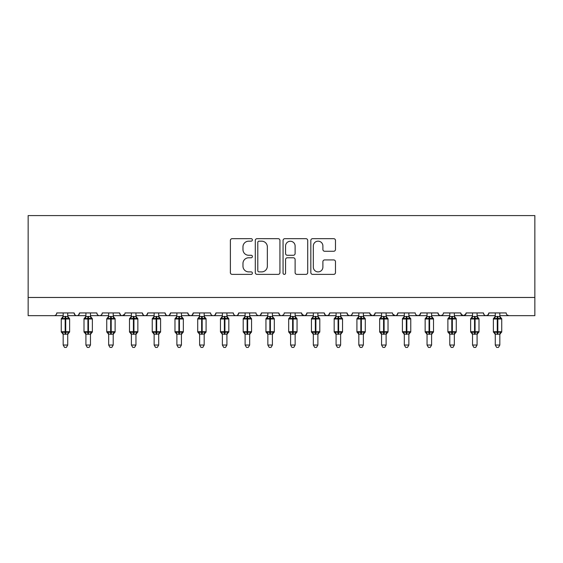 <?xml version="1.0" encoding="UTF-8"?>
<svg xmlns="http://www.w3.org/2000/svg" width="563" height="563" viewBox="0 0 563 563"><rect width="100%" height="100%" fill="white"/><g stroke="black" fill="none" stroke-linecap="round" stroke-linejoin="round"><path stroke-width="0.84" d="M252.393 239.922A1.253 1.253 0 0 0 251.14 238.67L232.167 238.67A1.788 1.788 0 0 0 230.38 240.457L230.38 272.605A1.788 1.788 0 0 0 232.167 274.385L251.14 274.385A1.253 1.253 0 0 0 252.393 273.139A1.253 1.253 0 0 0 251.14 271.887L248.684 271.887A5.714 5.714 0 0 1 242.97 266.172L242.97 263.491A5.714 5.714 0 0 1 248.684 257.777L251.14 257.777A1.253 1.253 0 0 0 252.393 256.531A1.253 1.253 0 0 0 251.14 255.278L248.684 255.278A5.714 5.714 0 0 1 242.97 249.564L242.97 246.883A5.714 5.714 0 0 1 248.684 241.168L251.14 241.168A1.253 1.253 0 0 0 252.393 239.922M333.69 251.26A1.788 1.788 0 0 0 335.478 249.472L335.478 240.457A1.788 1.788 0 0 0 333.69 238.67L312.62 238.67A1.788 1.788 0 0 0 310.832 240.457L310.832 272.605A1.788 1.788 0 0 0 312.62 274.385L333.69 274.385A1.788 1.788 0 0 0 335.478 272.605L335.478 261.711A1.788 1.788 0 0 0 333.69 259.923L324.675 259.923A1.788 1.788 0 0 0 322.888 261.711L322.888 267.108A4.778 4.778 0 0 1 318.109 271.887A4.778 4.778 0 0 1 313.331 267.108L313.331 245.947A4.778 4.778 0 0 1 318.109 241.168A4.778 4.778 0 0 1 322.888 245.947L322.888 249.472A1.788 1.788 0 0 0 324.675 251.26L333.69 251.26M28.15 297.468L534.85 297.468L534.85 215.594L28.15 215.594L28.15 315.66L54.076 315.66C55.526 315.709 56.434 314.801 56.807 312.929L74.091 312.929L75.09 315.041M279.938 240.457A1.788 1.788 0 0 0 278.15 238.67L257.08 238.67A1.788 1.788 0 0 0 255.292 240.457L255.292 272.605A1.788 1.788 0 0 0 257.08 274.385L278.15 274.385A1.788 1.788 0 0 0 279.938 272.605L279.938 240.457M284.85 238.67L305.92 238.67A1.788 1.788 0 0 1 307.708 240.457L307.708 272.605A1.788 1.788 0 0 1 305.92 274.385L296.905 274.385A1.788 1.788 0 0 1 295.118 272.605L295.118 259.564A1.788 1.788 0 0 0 293.33 257.777L287.348 257.777A1.788 1.788 0 0 0 285.561 259.564L285.561 273.139A1.253 1.253 0 0 1 284.315 274.385A1.253 1.253 0 0 1 283.062 273.139L283.062 240.457A1.788 1.788 0 0 1 284.85 238.67M67.722 315.66L76.821 315.66C75.372 315.709 74.464 314.801 74.091 312.929A2.731 2.731 0 0 0 76.821 315.66A2.731 2.731 0 0 0 79.545 312.929L96.829 312.929A2.731 2.731 0 0 0 99.56 315.66A2.731 2.731 0 0 0 102.29 312.929L119.574 312.929A2.731 2.731 0 0 0 122.305 315.66A2.731 2.731 0 0 0 125.035 312.929L142.319 312.929A2.731 2.731 0 0 0 145.043 315.66A2.731 2.731 0 0 0 147.773 312.929L165.058 312.929A2.731 2.731 0 0 0 167.788 315.66A2.731 2.731 0 0 0 170.519 312.929L187.803 312.929A2.731 2.731 0 0 0 190.533 315.66A2.731 2.731 0 0 0 193.257 312.929L210.541 312.929A2.731 2.731 0 0 0 213.271 315.66A2.731 2.731 0 0 0 216.002 312.929L233.286 312.929A2.731 2.731 0 0 0 236.017 315.66A2.731 2.731 0 0 0 238.747 312.929L256.031 312.929A2.731 2.731 0 0 0 258.755 315.66A2.731 2.731 0 0 0 261.485 312.929L278.769 312.929A2.731 2.731 0 0 0 281.5 315.66A2.731 2.731 0 0 0 284.231 312.929L301.515 312.929A2.731 2.731 0 0 0 304.245 315.66A2.731 2.731 0 0 0 306.969 312.929L324.253 312.929A2.731 2.731 0 0 0 326.983 315.66A2.731 2.731 0 0 0 329.714 312.929L346.998 312.929A2.731 2.731 0 0 0 349.729 315.66A2.731 2.731 0 0 0 352.459 312.929L369.743 312.929A2.731 2.731 0 0 0 372.467 315.66A2.731 2.731 0 0 0 375.197 312.929L392.481 312.929A2.731 2.731 0 0 0 395.212 315.66A2.731 2.731 0 0 0 397.942 312.929L415.227 312.929A2.731 2.731 0 0 0 417.957 315.66A2.731 2.731 0 0 0 420.681 312.929L437.965 312.929A2.731 2.731 0 0 0 440.695 315.66A2.731 2.731 0 0 0 443.426 312.929L460.71 312.929A2.731 2.731 0 0 0 463.44 315.66A2.731 2.731 0 0 0 466.171 312.929L483.455 312.929A2.731 2.731 0 0 0 486.179 315.66A2.731 2.731 0 0 0 488.909 312.929L506.193 312.929A2.731 2.731 0 0 0 508.924 315.66L507.164 315.02M488.909 312.929L487.91 315.041M477.086 315.66L486.179 315.66C484.736 315.709 483.821 314.801 483.455 312.929L483.962 314.513M466.171 312.929L465.172 315.041M460.71 312.929L461.709 315.041M437.965 312.929L438.964 315.041M420.681 312.929L419.688 315.041M386.112 315.66L395.212 315.66C396.662 315.709 397.569 314.801 397.942 312.929L396.943 315.041M375.197 312.929L374.198 315.041M369.743 312.929L370.735 315.041M346.998 312.929L347.997 315.041M329.714 312.929L328.715 315.041M324.253 312.929L325.252 315.041L326.983 315.66L328.743 315.02M306.969 312.929L305.976 315.041L304.245 315.66L301.81 314.168M301.515 312.929L302.514 315.041M272.401 315.66L281.5 315.66C280.05 315.709 279.142 314.801 278.769 312.929L279.769 315.041M249.662 315.66L258.755 315.66C260.205 315.709 261.112 314.801 261.485 312.929L260.486 315.041M226.917 315.66L236.017 315.66C237.459 315.709 238.374 314.801 238.747 312.929L237.748 315.041M204.179 315.66L213.271 315.66C214.721 315.709 215.629 314.801 216.002 312.929L215.003 315.041M181.434 315.66L190.533 315.66C191.976 315.709 192.891 314.801 193.257 312.929L192.264 315.041M187.803 312.929L188.802 315.041M158.689 315.66L167.788 315.66C169.238 315.709 170.146 314.801 170.519 312.929L169.519 315.041M176.888 315.66L167.788 315.66C166.338 315.709 165.431 314.801 165.058 312.929L166.057 315.041M135.95 315.66L145.043 315.66C146.493 315.709 147.4 314.801 147.773 312.929L146.774 315.041M154.142 315.66L145.043 315.66C143.6 315.709 142.685 314.801 142.319 312.929L143.312 315.041M113.205 315.66L122.305 315.66C120.855 315.709 119.947 314.801 119.574 312.929L120.573 315.041M85.914 315.66L76.821 315.66C78.264 315.709 79.179 314.801 79.545 312.929L78.553 315.041M534.85 297.468L534.85 315.66L499.824 315.66M54.076 315.66C55.526 315.709 56.434 314.801 56.807 312.929A2.731 2.731 0 0 1 54.076 315.66L63.176 315.66M90.467 315.66L99.56 315.66C101.009 315.709 101.917 314.801 102.29 312.929M108.659 315.66L99.56 315.66C98.117 315.709 97.202 314.801 96.829 312.929M131.397 315.66L122.305 315.66L124.74 314.168M199.626 315.66L190.533 315.66L188.774 315.02M222.371 315.66L213.271 315.66C211.829 315.709 210.914 314.801 210.541 312.929M245.109 315.66L236.017 315.66C234.567 315.709 233.659 314.801 233.286 312.929M267.854 315.66L258.755 315.66L257.002 315.02M290.599 315.66L281.5 315.66L283.259 315.02M340.629 315.66L349.729 315.66C351.171 315.709 352.086 314.801 352.459 312.929M358.821 315.66L349.729 315.66L347.969 315.02M363.374 315.66L372.467 315.66L374.226 315.02M381.566 315.66L372.467 315.66L370.039 314.168M404.311 315.66L395.212 315.66L392.777 314.168M408.858 315.66L417.957 315.66L419.709 315.02M427.05 315.66L417.957 315.66L416.198 315.02M431.603 315.66L440.695 315.66L442.455 315.02M449.795 315.66L440.695 315.66L438.943 315.02M454.341 315.66L463.44 315.66L465.875 314.168M472.533 315.66L463.44 315.66L461.006 314.168M495.278 315.66L486.179 315.66L487.938 315.02M259.043 241.168A1.253 1.253 0 0 0 257.791 242.421L257.791 270.634A1.253 1.253 0 0 0 259.043 271.887L261.633 271.887A5.714 5.714 0 0 0 267.348 266.172L267.348 246.883A5.714 5.714 0 0 0 261.633 241.168L259.043 241.168M295.118 246.038A4.778 4.778 0 0 0 290.339 241.26A4.778 4.778 0 0 0 285.561 246.038L285.561 253.491A1.788 1.788 0 0 0 287.348 255.278L293.33 255.278A1.788 1.788 0 0 0 295.118 253.491L295.118 246.038M63.176 334.45L61.261 331.713L69.629 331.713L69.629 318.982L67.722 316.244L69.038 318.123A0.908 0.908 0 0 1 69.629 318.982L61.261 318.982A0.908 0.908 0 0 1 61.86 318.123L61.261 318.982L61.261 331.713A0.908 0.908 0 0 0 61.86 332.571L62.514 331.896L65.174 332.536L68.383 331.896L68.77 332.48A1.999 1.907 0 0 0 67.722 334.155L63.176 334.155A1.999 1.907 0 0 0 62.12 332.48M69.629 331.713A0.908 0.908 0 0 1 69.038 332.571L67.722 334.45L69.629 331.713L69.629 318.982M63.176 316.54L67.722 316.54A1.999 1.907 180 0 0 68.77 318.215L68.383 318.799L65.723 318.158L62.514 318.799L62.12 318.215A1.999 1.907 180 0 0 63.176 316.54L63.176 312.929M63.169 316.631L62.514 318.799L62.12 318.215M67.722 334.148L67.722 345.042L63.176 345.042L63.176 334.148M67.722 312.929L67.722 316.547M67.722 316.631L68.383 318.799M62.514 331.896L63.169 334.063M68.383 331.896L67.722 334.063M67.722 345.042L66.357 347.406L64.541 347.406L63.176 345.042M85.914 334.45L84.007 331.713L92.374 331.713L92.374 318.982L90.467 316.244L91.776 318.123A0.908 0.908 0 0 1 92.374 318.982L84.007 318.982A0.908 0.908 0 0 1 84.605 318.123L84.007 318.982L84.007 331.713A0.908 0.908 0 0 0 84.605 332.571L85.252 331.896L87.919 332.536L91.122 331.896L91.516 332.48A1.999 1.907 0 0 0 90.467 334.155L85.914 334.155A1.999 1.907 0 0 0 84.865 332.48M92.374 331.713A0.908 0.908 0 0 1 91.776 332.571L90.467 334.45L92.374 331.713L92.374 318.982M85.914 316.54L90.467 316.54A1.999 1.907 180 0 0 91.516 318.215L91.122 318.799L88.461 318.158L85.252 318.799L84.865 318.215A1.999 1.907 180 0 0 85.914 316.54L85.914 312.929M108.659 334.45L106.745 331.713L115.119 331.713L115.119 318.982L113.205 316.244L114.521 318.123A0.908 0.908 0 0 1 115.119 318.982L106.745 318.982A0.908 0.908 0 0 1 107.343 318.123L106.745 318.982L106.745 331.713A0.908 0.908 0 0 0 107.343 332.571L107.997 331.896L110.658 332.536L113.867 331.896L114.261 332.48A1.999 1.907 0 0 0 113.205 334.155L108.659 334.155A1.999 1.907 0 0 0 107.61 332.48M115.119 331.713A0.908 0.908 0 0 1 114.521 332.571L113.205 334.45L115.119 331.713L115.119 318.982M108.659 316.54L113.205 316.54A1.999 1.907 180 0 0 114.261 318.215L113.867 318.799L111.207 318.158L107.997 318.799L107.61 318.215A1.999 1.907 180 0 0 108.659 316.54L108.659 312.929M131.397 334.45L129.49 331.713L137.858 331.713L137.858 318.982L135.95 316.244L137.259 318.123A0.908 0.908 0 0 1 137.858 318.982L129.49 318.982A0.908 0.908 0 0 1 130.088 318.123L129.49 318.982L129.49 331.713A0.908 0.908 0 0 0 130.088 332.571L130.743 331.896L133.403 332.536L136.612 331.896L136.999 332.48A1.999 1.907 0 0 0 135.95 334.155L131.397 334.155A1.999 1.907 0 0 0 130.349 332.48M137.858 331.713A0.908 0.908 0 0 1 137.259 332.571L135.95 334.45L137.858 331.713L137.858 318.982M131.397 316.54L135.95 316.54A1.999 1.907 180 0 0 136.999 318.215L136.612 318.799L133.945 318.158L130.743 318.799L130.349 318.215A1.999 1.907 180 0 0 131.397 316.54L131.397 312.929M154.142 334.45L152.235 331.713L160.603 331.713L160.603 318.982L158.689 316.244L160.005 318.123A0.908 0.908 0 0 1 160.603 318.982L152.235 318.982A0.908 0.908 0 0 1 152.826 318.123L152.235 318.982L152.235 331.713A0.908 0.908 0 0 0 152.826 332.571L153.481 331.896L156.141 332.536L159.35 331.896L159.744 332.48A1.999 1.907 0 0 0 158.689 334.155L158.689 345.042L157.323 347.406L155.508 347.406L154.142 345.042L154.142 334.155A1.999 1.907 0 0 0 153.094 332.48M160.603 331.713A0.908 0.908 0 0 1 160.005 332.571L158.689 334.45L160.603 331.713L160.603 318.982M154.142 316.54L158.689 316.54L159.35 318.799L156.69 318.158L153.481 318.799L153.094 318.215A1.999 1.907 180 0 0 154.142 316.54L154.142 312.929M85.914 316.631L85.252 318.799L84.865 318.215M90.467 334.148L90.467 345.042L85.914 345.042L85.914 334.148M90.467 312.929L90.467 316.547M90.467 316.631L91.122 318.799M85.252 331.896L85.914 334.063M91.122 331.896L90.467 334.063M90.467 345.042L89.102 347.406L87.279 347.406L85.914 345.042M108.659 316.631L107.997 318.799L107.61 318.215M113.205 334.148L113.205 345.042L108.659 345.042L108.659 334.148M113.205 312.929L113.205 316.547M113.205 316.631L113.867 318.799M107.997 331.896L108.659 334.063M113.867 331.896L113.205 334.063M113.205 345.042L111.84 347.406L110.024 347.406L108.659 345.042M131.397 316.631L130.743 318.799L130.349 318.215M135.95 334.148L135.95 345.042L131.397 345.042L131.397 334.148M135.95 312.929L135.95 316.547M135.95 316.631L136.612 318.799M130.743 331.896L131.397 334.063M136.612 331.896L135.95 334.063M135.95 345.042L134.585 347.406L132.762 347.406L131.397 345.042M154.142 316.631L153.481 318.799L153.094 318.215M154.142 345.042L158.689 345.042M159.35 331.896L158.696 334.063L154.142 334.148M158.689 312.929L158.689 316.547A1.999 1.907 180 0 0 159.744 318.215L159.35 318.799M153.481 331.896L154.142 334.063M176.888 334.45L174.973 331.713L183.341 331.713L183.341 318.982L181.434 316.244L182.75 318.123A0.908 0.908 0 0 1 183.341 318.982L174.973 318.982A0.908 0.908 0 0 1 175.572 318.123L174.973 318.982L174.973 331.713A0.908 0.908 0 0 0 175.572 332.571L176.226 331.896L178.886 332.536L182.095 331.896L182.482 332.48A1.999 1.907 0 0 0 181.434 334.155L181.434 345.042L180.069 347.406L178.253 347.406L176.888 345.042L176.888 334.155A1.999 1.907 0 0 0 175.832 332.48M183.341 331.713A0.908 0.908 0 0 1 182.75 332.571L181.434 334.45L183.341 331.713L183.341 318.982M176.888 316.54L181.434 316.54L182.095 318.799L179.435 318.158L176.226 318.799L175.832 318.215A1.999 1.907 180 0 0 176.888 316.54L176.888 312.929M176.881 316.631L176.226 318.799L175.832 318.215M176.888 345.042L181.434 345.042M182.095 331.896L181.434 334.063L176.888 334.148M181.434 312.929L181.434 316.547A1.999 1.907 180 0 0 182.482 318.215L182.095 318.799M176.226 331.896L176.881 334.063M199.626 334.45L197.719 331.713L206.086 331.713L206.086 318.982L204.179 316.244L205.488 318.123A0.908 0.908 0 0 1 206.086 318.982L197.719 318.982A0.908 0.908 0 0 1 198.317 318.123L197.719 318.982L197.719 331.713A0.908 0.908 0 0 0 198.317 332.571L198.964 331.896L201.631 332.536L204.833 331.896L205.228 332.48A1.999 1.907 0 0 0 204.179 334.155L204.179 345.042L202.814 347.406L200.991 347.406L199.626 345.042L199.626 334.155A1.999 1.907 0 0 0 198.577 332.48M206.086 331.713A0.908 0.908 0 0 1 205.488 332.571L204.179 334.45L206.086 331.713L206.086 318.982M199.626 316.54L204.179 316.54L204.833 318.799L202.173 318.158L198.964 318.799L198.577 318.215A1.999 1.907 180 0 0 199.626 316.54L199.626 312.929M199.626 316.631L198.964 318.799L198.577 318.215M199.626 345.042L204.179 345.042M204.833 331.896L204.179 334.063L199.626 334.148M204.179 312.929L204.179 316.547A1.999 1.907 180 0 0 205.228 318.215L204.833 318.799M198.964 331.896L199.626 334.063M222.371 334.45L220.457 331.713L228.831 331.713L228.831 318.982L226.917 316.244L228.233 318.123A0.908 0.908 0 0 1 228.831 318.982L220.457 318.982A0.908 0.908 0 0 1 221.055 318.123L220.457 318.982L220.457 331.713A0.908 0.908 0 0 0 221.055 332.571L221.709 331.896L224.37 332.536L227.579 331.896L227.973 332.48A1.999 1.907 0 0 0 226.917 334.155L222.371 334.155A1.999 1.907 0 0 0 221.322 332.48M228.831 331.713A0.908 0.908 0 0 1 228.233 332.571L226.917 334.45L228.831 331.713L228.831 318.982M222.371 316.54L226.917 316.54A1.999 1.907 180 0 0 227.973 318.215L227.579 318.799L224.919 318.158L221.709 318.799L221.322 318.215A1.999 1.907 180 0 0 222.371 316.54L222.371 312.929M222.371 316.631L221.709 318.799L221.322 318.215M226.917 334.148L226.917 345.042L222.371 345.042L222.371 334.148M226.917 312.929L226.917 316.547M226.917 316.631L227.579 318.799M221.709 331.896L222.371 334.063M227.579 331.896L226.917 334.063M226.917 345.042L225.552 347.406L223.736 347.406L222.371 345.042M245.109 334.45L243.202 331.713L251.57 331.713L251.57 318.982L249.662 316.244L250.971 318.123A0.908 0.908 0 0 1 251.57 318.982L243.202 318.982A0.908 0.908 0 0 1 243.8 318.123L243.202 318.982L243.202 331.713A0.908 0.908 0 0 0 243.8 332.571L244.455 331.896L247.115 332.536L250.324 331.896L250.711 332.48A1.999 1.907 0 0 0 249.662 334.155L245.109 334.155A1.999 1.907 0 0 0 244.06 332.48M251.57 331.713A0.908 0.908 0 0 1 250.971 332.571L249.662 334.45L251.57 331.713L251.57 318.982M245.109 316.54L249.662 316.54A1.999 1.907 180 0 0 250.711 318.215L250.324 318.799L247.657 318.158L244.455 318.799L244.06 318.215A1.999 1.907 180 0 0 245.109 316.54L245.109 312.929M245.109 316.631L244.455 318.799L244.06 318.215M249.662 334.148L249.662 345.042L245.109 345.042L245.109 334.148M249.662 312.929L249.662 316.547M249.662 316.631L250.324 318.799M244.455 331.896L245.109 334.063M250.324 331.896L249.662 334.063M249.662 345.042L248.297 347.406L246.474 347.406L245.109 345.042M267.854 334.45L265.947 331.713L274.315 331.713L274.315 318.982L272.401 316.244L273.717 318.123A0.908 0.908 0 0 1 274.315 318.982L265.947 318.982A0.908 0.908 0 0 1 266.538 318.123L265.947 318.982L265.947 331.713A0.908 0.908 0 0 0 266.538 332.571L267.193 331.896L269.853 332.536L273.062 331.896L273.456 332.48A1.999 1.907 0 0 0 272.401 334.155L272.401 345.042L271.035 347.406L269.22 347.406L267.854 345.042L267.854 334.155A1.999 1.907 0 0 0 266.806 332.48M274.315 331.713A0.908 0.908 0 0 1 273.717 332.571L272.401 334.45L274.315 331.713L274.315 318.982M267.854 316.54L272.401 316.54L273.062 318.799L270.402 318.158L267.193 318.799L266.806 318.215A1.999 1.907 180 0 0 267.854 316.54L267.854 312.929M267.854 316.631L267.193 318.799L266.806 318.215M267.854 345.042L272.401 345.042M273.062 331.896L272.408 334.063L267.854 334.148M272.401 312.929L272.401 316.547A1.999 1.907 180 0 0 273.456 318.215L273.062 318.799M267.193 331.896L267.854 334.063L267.193 331.896M290.599 334.45L288.685 331.713L297.053 331.713L297.053 318.982L295.146 316.244L296.462 318.123A0.908 0.908 0 0 1 297.053 318.982L288.685 318.982A0.908 0.908 0 0 1 289.283 318.123L288.685 318.982L288.685 331.713A0.908 0.908 0 0 0 289.283 332.571L289.938 331.896L292.598 332.536L295.807 331.896L296.194 332.48A1.999 1.907 0 0 0 295.146 334.155L295.146 345.042L293.78 347.406L291.965 347.406L290.599 345.042L290.599 334.155A1.999 1.907 0 0 0 289.544 332.48M297.053 331.713A0.908 0.908 0 0 1 296.462 332.571L295.146 334.45L297.053 331.713L297.053 318.982M290.599 316.54L295.146 316.54L295.807 318.799L293.147 318.158L289.938 318.799L289.544 318.215A1.999 1.907 180 0 0 290.599 316.54L290.599 312.929M290.592 316.631L289.938 318.799L289.544 318.215M290.599 345.042L295.146 345.042M295.807 331.896L295.146 334.063L290.599 334.148M295.146 312.929L295.146 316.547A1.999 1.907 180 0 0 296.194 318.215L295.807 318.799M289.938 331.896L290.592 334.063L289.938 331.896M313.338 334.45L311.43 331.713L319.798 331.713L319.798 318.982L317.891 316.244L319.2 318.123A0.908 0.908 0 0 1 319.798 318.982L311.43 318.982A0.908 0.908 0 0 1 312.029 318.123L311.43 318.982L311.43 331.713A0.908 0.908 0 0 0 312.029 332.571L312.676 331.896L315.343 332.536L318.545 331.896L318.94 332.48A1.999 1.907 0 0 0 317.891 334.155L317.891 345.042L316.526 347.406L314.703 347.406L313.338 345.042L313.338 334.155A1.999 1.907 0 0 0 312.289 332.48M319.798 331.713A0.908 0.908 0 0 1 319.2 332.571L317.891 334.45L319.798 331.713L319.798 318.982M313.338 316.54L317.891 316.54L318.545 318.799L315.885 318.158L312.676 318.799L312.289 318.215A1.999 1.907 180 0 0 313.338 316.54L313.338 312.929M313.338 316.631L312.676 318.799L312.289 318.215M313.338 345.042L317.891 345.042M318.545 331.896L317.891 334.063L313.338 334.148M317.891 312.929L317.891 316.547A1.999 1.907 180 0 0 318.94 318.215L318.545 318.799M312.676 331.896L313.338 334.063L312.676 331.896M336.083 334.45L334.169 331.713L342.543 331.713L342.543 318.982L340.629 316.244L341.945 318.123A0.908 0.908 0 0 1 342.543 318.982L334.169 318.982A0.908 0.908 0 0 1 334.767 318.123L334.169 318.982L334.169 331.713A0.908 0.908 0 0 0 334.767 332.571L335.421 331.896L338.082 332.536L341.291 331.896L341.678 332.48A1.999 1.907 0 0 0 340.629 334.155L340.629 345.042L339.264 347.406L337.448 347.406L336.083 345.042L336.083 334.155A1.999 1.907 0 0 0 335.027 332.48M342.543 331.713A0.908 0.908 0 0 1 341.945 332.571L340.629 334.45L342.543 331.713L342.543 318.982M336.083 316.54L340.629 316.54L341.291 318.799L338.63 318.158L335.421 318.799L335.027 318.215A1.999 1.907 180 0 0 336.083 316.54L336.083 312.929M336.083 316.631L335.421 318.799L335.027 318.215M336.083 345.042L340.629 345.042M341.291 331.896L340.629 334.063L336.083 334.148M340.629 312.929L340.629 316.547A1.999 1.907 180 0 0 341.678 318.215L341.291 318.799M335.421 331.896L336.083 334.063L335.421 331.896M358.821 334.45L356.914 331.713L365.281 331.713L365.281 318.982L363.374 316.244L364.683 318.123A0.908 0.908 0 0 1 365.281 318.982L356.914 318.982A0.908 0.908 0 0 1 357.512 318.123L356.914 318.982L356.914 331.713A0.908 0.908 0 0 0 357.512 332.571L358.167 331.896L360.827 332.536L364.036 331.896L364.423 332.48A1.999 1.907 0 0 0 363.374 334.155L363.374 345.042L362.009 347.406L360.186 347.406L358.821 345.042L358.821 334.155A1.999 1.907 0 0 0 357.772 332.48M365.281 331.713A0.908 0.908 0 0 1 364.683 332.571L363.374 334.45L365.281 331.713L365.281 318.982M358.821 316.54L363.374 316.54L364.036 318.799L361.369 318.158L358.167 318.799L357.772 318.215A1.999 1.907 180 0 0 358.821 316.54L358.821 312.929M358.821 316.631L358.167 318.799L357.772 318.215M358.821 345.042L363.374 345.042M364.036 331.896L363.374 334.063L358.821 334.148M363.374 312.929L363.374 316.547A1.999 1.907 180 0 0 364.423 318.215L364.036 318.799M358.167 331.896L358.821 334.063L358.167 331.896M381.566 334.45L379.659 331.713L388.027 331.713L388.027 318.982L386.112 316.244L387.428 318.123A0.908 0.908 0 0 1 388.027 318.982L379.659 318.982A0.908 0.908 0 0 1 380.25 318.123L379.659 318.982L379.659 331.713A0.908 0.908 0 0 0 380.25 332.571L380.905 331.896L383.565 332.536L386.774 331.896L387.168 332.48A1.999 1.907 0 0 0 386.112 334.155L386.112 345.042L384.747 347.406L382.931 347.406L381.566 345.042L381.566 334.155A1.999 1.907 0 0 0 380.518 332.48M388.027 331.713A0.908 0.908 0 0 1 387.428 332.571L386.112 334.45L388.027 331.713L388.027 318.982M381.566 316.54L386.112 316.54L386.774 318.799L384.114 318.158L380.905 318.799L380.518 318.215A1.999 1.907 180 0 0 381.566 316.54L381.566 312.929M381.566 316.631L380.905 318.799L380.518 318.215M381.566 345.042L386.112 345.042M386.774 331.896L386.119 334.063L381.566 334.148M386.112 312.929L386.112 316.547A1.999 1.907 180 0 0 387.168 318.215L386.774 318.799M380.905 331.896L381.566 334.063L380.905 331.896M404.311 334.45L402.397 331.713L410.765 331.713L410.765 318.982L408.858 316.244L410.174 318.123A0.908 0.908 0 0 1 410.765 318.982L402.397 318.982A0.908 0.908 0 0 1 402.995 318.123L402.397 318.982L402.397 331.713A0.908 0.908 0 0 0 402.995 332.571L403.65 331.896L406.31 332.536L409.519 331.896L409.906 332.48A1.999 1.907 0 0 0 408.858 334.155L408.858 345.042L407.492 347.406L405.677 347.406L404.311 345.042L404.311 334.155A1.999 1.907 0 0 0 403.256 332.48M410.765 331.713A0.908 0.908 0 0 1 410.174 332.571L408.858 334.45L410.765 331.713L410.765 318.982M404.311 316.54L408.858 316.54L409.519 318.799L406.859 318.158L403.65 318.799L403.256 318.215A1.999 1.907 180 0 0 404.311 316.54L404.311 312.929M404.304 316.631L403.65 318.799L403.256 318.215M404.311 345.042L408.858 345.042M409.519 331.896L408.858 334.063L404.311 334.148M408.858 312.929L408.858 316.547A1.999 1.907 180 0 0 409.906 318.215L409.519 318.799M403.65 331.896L404.304 334.063L403.65 331.896M427.05 334.45L425.142 331.713L433.51 331.713L433.51 318.982L431.603 316.244L432.912 318.123A0.908 0.908 0 0 1 433.51 318.982L425.142 318.982A0.908 0.908 0 0 1 425.741 318.123L425.142 318.982L425.142 331.713A0.908 0.908 0 0 0 425.741 332.571L426.388 331.896L429.055 332.536L432.257 331.896L432.651 332.48A1.999 1.907 0 0 0 431.603 334.155L431.603 345.042L430.238 347.406L428.415 347.406L427.05 345.042L427.05 334.155A1.999 1.907 0 0 0 426.001 332.48M433.51 331.713A0.908 0.908 0 0 1 432.912 332.571L431.603 334.45L433.51 331.713L433.51 318.982M427.05 316.54L431.603 316.54L432.257 318.799L429.597 318.158L426.388 318.799L426.001 318.215A1.999 1.907 180 0 0 427.05 316.54L427.05 312.929M427.05 316.631L426.388 318.799L426.001 318.215M427.05 345.042L431.603 345.042M432.257 331.896L431.603 334.063L427.05 334.148M431.603 312.929L431.603 316.547A1.999 1.907 180 0 0 432.651 318.215L432.257 318.799M426.388 331.896L427.05 334.063L426.388 331.896M449.795 334.45L447.881 331.713L456.255 331.713L456.255 318.982L454.341 316.244L455.657 318.123A0.908 0.908 0 0 1 456.255 318.982L447.881 318.982A0.908 0.908 0 0 1 448.479 318.123L447.881 318.982L447.881 331.713A0.908 0.908 0 0 0 448.479 332.571L449.133 331.896L451.793 332.536L455.003 331.896L455.39 332.48A1.999 1.907 0 0 0 454.341 334.155L454.341 345.042L452.976 347.406L451.16 347.406L449.795 345.042L449.795 334.155A1.999 1.907 0 0 0 448.739 332.48M456.255 331.713A0.908 0.908 0 0 1 455.657 332.571L454.341 334.45L456.255 331.713L456.255 318.982M449.795 316.54L454.341 316.54L455.003 318.799L452.342 318.158L449.133 318.799L448.739 318.215A1.999 1.907 180 0 0 449.795 316.54L449.795 312.929M449.795 316.631L449.133 318.799L448.739 318.215M449.795 345.042L454.341 345.042M455.003 331.896L454.341 334.063L449.795 334.148M454.341 312.929L454.341 316.547A1.999 1.907 180 0 0 455.39 318.215L455.003 318.799M449.133 331.896L449.795 334.063L449.133 331.896M472.533 334.45L470.626 331.713L478.993 331.713L478.993 318.982L477.086 316.244L478.395 318.123A0.908 0.908 0 0 1 478.993 318.982L470.626 318.982A0.908 0.908 0 0 1 471.224 318.123L470.626 318.982L470.626 331.713A0.908 0.908 0 0 0 471.224 332.571L471.878 331.896L474.539 332.536L477.748 331.896L478.135 332.48A1.999 1.907 0 0 0 477.086 334.155L477.086 345.042L475.721 347.406L473.898 347.406L472.533 345.042L472.533 334.155A1.999 1.907 0 0 0 471.484 332.48M478.993 331.713A0.908 0.908 0 0 1 478.395 332.571L477.086 334.45L478.993 331.713L478.993 318.982M472.533 316.54L477.086 316.54L477.748 318.799L475.081 318.158L471.878 318.799L471.484 318.215A1.999 1.907 180 0 0 472.533 316.54L472.533 312.929M472.533 316.631L471.878 318.799L471.484 318.215M472.533 345.042L477.086 345.042M477.748 331.896L477.086 334.063L472.533 334.148M477.086 312.929L477.086 316.547A1.999 1.907 180 0 0 478.135 318.215L477.748 318.799M471.878 331.896L472.533 334.063L471.878 331.896M495.278 334.45L493.371 331.713L501.739 331.713L501.739 318.982L499.824 316.244L501.14 318.123A0.908 0.908 0 0 1 501.739 318.982L493.371 318.982L493.371 331.713A0.908 0.908 0 0 0 493.962 332.571L494.617 331.896L497.277 332.536L500.486 331.896L500.88 332.48A1.999 1.907 0 0 0 499.824 334.155L495.278 334.155A1.999 1.907 0 0 0 494.23 332.48M501.739 331.713A0.908 0.908 0 0 1 501.14 332.571L499.824 334.45L501.739 331.713L501.739 318.982M495.278 316.54L499.824 316.54A1.999 1.907 180 0 0 500.88 318.215L500.486 318.799L497.826 318.158L494.617 318.799L493.962 318.123A0.908 0.908 0 0 0 493.371 318.982L494.23 318.215A1.999 1.907 180 0 0 495.278 316.54L495.278 312.929M499.824 334.148L499.824 345.042L495.278 345.042L495.278 334.148M499.824 312.929L499.824 316.547M494.617 318.799L495.278 316.631M499.831 316.631L500.486 318.799M494.617 331.896L495.278 334.063L494.617 331.896M500.486 331.896L499.831 334.063M499.824 345.042L498.459 347.406L496.643 347.406L495.278 345.042M65.174 316.364L65.174 334.331M65.723 334.331L65.723 316.364M87.919 316.364L87.919 334.331M88.461 334.331L88.461 316.364M110.658 316.364L110.658 334.331M111.207 334.331L111.207 316.364M133.403 316.364L133.403 334.331M133.945 334.331L133.945 316.364M156.141 316.364L156.141 334.331M156.69 334.331L156.69 316.364M178.886 316.364L178.886 334.331M179.435 334.331L179.435 316.364M201.631 316.364L201.631 334.331M202.173 334.331L202.173 316.364M224.37 316.364L224.37 334.331M224.919 334.331L224.919 316.364M247.115 316.364L247.115 334.331M247.657 334.331L247.657 316.364M269.853 316.364L269.853 334.331M270.402 334.331L270.402 316.364M292.598 316.364L292.598 334.331M293.147 334.331L293.147 316.364M315.343 316.364L315.343 334.331M315.885 334.331L315.885 316.364M338.082 316.364L338.082 334.331M338.63 334.331L338.63 316.364M360.827 316.364L360.827 334.331M361.369 334.331L361.369 316.364M383.565 316.364L383.565 334.331M384.114 334.331L384.114 316.364M406.31 316.364L406.31 334.331M406.859 334.331L406.859 316.364M429.055 316.364L429.055 334.331M429.597 334.331L429.597 316.364M451.793 316.364L451.793 334.331M452.342 334.331L452.342 316.364M474.539 316.364L474.539 334.331M475.081 334.331L475.081 316.364M497.277 316.364L497.277 334.331M497.826 334.331L497.826 316.364M295.146 315.66L313.338 315.66M317.891 315.66L336.083 315.66M61.86 318.123L63.176 316.244M84.605 318.123L85.914 316.244M107.343 318.123L108.659 316.244M130.088 318.123L131.397 316.244M152.826 318.123L154.142 316.244M175.572 318.123L176.888 316.244M198.317 318.123L199.626 316.244M221.055 318.123L222.371 316.244M243.8 318.123L245.109 316.244M266.538 318.123L267.854 316.244M289.283 318.123L290.599 316.244M312.029 318.123L313.338 316.244M334.767 318.123L336.083 316.244M357.512 318.123L358.821 316.244M380.25 318.123L381.566 316.244M402.995 318.123L404.311 316.244M425.741 318.123L427.05 316.244M448.479 318.123L449.795 316.244M471.224 318.123L472.533 316.244M493.371 331.713L493.371 318.982M493.962 318.123L495.278 316.244"/></g></svg>
